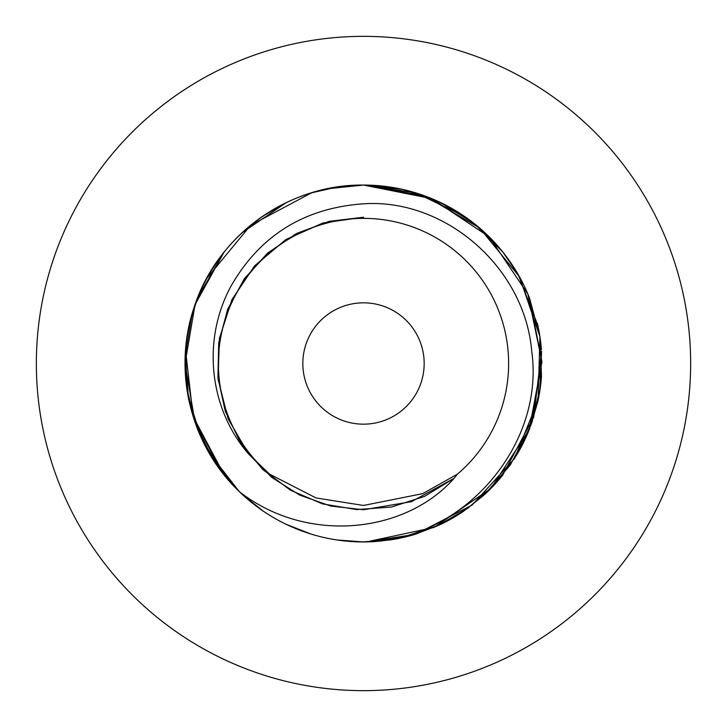 <?xml version="1.0" encoding="UTF-8"?>
<svg xmlns="http://www.w3.org/2000/svg" width="727" height="727" viewBox="0 0 727 727"><rect width="100%" height="100%" fill="white"/><g stroke="black" fill="none" stroke-linecap="round" stroke-linejoin="round"><path stroke-width="1.09" d="M327.095 188.811L363.5 185.058L431.774 198.635L489.235 236.875L527.911 294.135L541.942 361.673L529.201 429.73L490.916 488.426L433.846 527.493L366.299 541.924C463.826 540.288 544.741 444.851 531.782 351.75C524.921 267.2 444.915 198.253 363.5 203.814C304.431 207.949 260.311 235.294 231.159 285.847C201.597 339.982 209.203 408.783 248.652 454.057L269.553 474.122A145.136 145.136 0 0 1 363.5 218.364A145.136 145.136 0 0 1 457.447 474.122L454.057 478.348C405.384 533.436 307.03 544.505 239.319 491.643C190.174 444.851 172.644 370.588 193.955 307.839C216.373 236.239 287.683 184.122 363.5 185.058A178.442 178.442 0 0 0 197.453 298.143L189.42 324.269L197.453 298.143M269.553 474.122L316.072 497.959L363.5 505.465L422.705 493.642L457.447 474.122M363.5 302.832A60.668 60.668 0 0 0 302.832 363.5A60.668 60.668 0 0 0 363.5 424.168A60.668 60.668 0 0 0 424.168 363.5A60.668 60.668 0 0 0 363.5 302.832M484.745 494.424L510.263 465.016L529.174 429.793L539.77 391.253L541.533 351.314L540.334 387.418L531.891 422.56L516.543 455.275L494.896 484.227L467.843 508.264L436.509 526.33L402.213 537.698L366.299 541.924A178.442 178.442 0 0 1 239.319 491.643L214.538 461.754L196.799 427.185L186.984 389.645L185.539 350.341L193.146 416.644L224.243 475.085L209.331 453.357M362.228 541.942L390.072 539.952L363.5 541.942L336.937 539.961L361.973 541.942M310.938 534.027L286.193 524.331M263.119 511.036L242.309 494.478M189.52 323.851L197.335 298.433M206.441 278.795L250.615 225.297L311.71 192.737L250.615 225.297L206.441 278.795L250.615 225.297L311.71 192.737M192.101 313.855L185.221 355.712L188.42 397.978L201.479 438.272L223.662 474.349L194.963 422.151L185.049 363.382L195.045 304.622L224.043 252.169L197.462 298.115M242.073 232.74L286.147 202.697L242.073 232.74M311.02 192.946L337.728 186.921L311.02 192.946M311.047 534.063L286.302 524.385L311.047 534.063M263.229 511.108L242.418 494.578L263.229 511.108M239.328 491.652L208.722 452.312L239.328 491.652L232.613 484.782L239.328 491.652A178.442 178.442 0 0 1 197.68 429.421M208.894 274.397L220.972 256.122L208.985 274.233M242.291 232.54L248.234 227.278L242.291 232.54M262.992 216.055L285.984 202.769L262.992 216.055M311.101 192.919L318.29 190.874L311.101 192.919M529.565 298.188A178.442 178.442 0 0 0 363.5 185.058L336.801 187.066L363.5 185.058L402.94 189.465L440.707 202.624L474.513 223.789L502.93 252.133L518.106 274.397L537.807 325.287M189.574 323.579A178.442 178.442 0 0 0 189.638 403.685M198.635 295.207C214.002 261.484 218.845 260.42 221.853 254.977C219.89 259.312 215.092 259.303 198.635 295.207M221.88 254.932L210.448 271.753M363.5 541.942L336.937 539.961M197.553 429.121L187.139 390.681L185.539 350.341M436.918 200.861L461.754 214.538L436.918 200.861L415.989 192.946L363.5 185.058L425.431 196.145L479.647 228.024L519.496 276.851L539.907 336.628L538.116 400.268L514.525 458.555L472.159 505.047L416.326 533.945L472.159 505.047L514.525 458.555L538.116 400.268L539.907 336.628L519.496 276.851L479.647 228.024L425.431 196.145L363.5 185.058L390.045 187.039L363.5 185.058L415.989 192.946L464.135 216.137L441.625 203.069M541.497 376.195L539.879 336.437L529.538 298.134L541.942 361.819L530.655 425.958L537.844 401.522M526.212 436.754L517.706 453.294L526.212 436.754M502.848 474.967L488.853 490.498L502.848 474.967M483.9 495.205L463.472 511.308L483.9 495.205M415.308 534.254L440.217 524.612L404.203 537.244L366.299 541.924A178.442 178.442 0 0 0 369.171 541.851M464.617 216.464L484.945 232.758L464.617 216.464M502.93 252.133L497.704 245.89L502.93 252.133L518.106 274.397M366.299 541.924L414.799 534.409L366.299 541.924L390.181 539.943M390.054 539.961A178.442 178.442 0 0 0 416.017 534.045M440.789 524.34A178.442 178.442 0 0 0 463.881 511.036M484.7 494.469A178.442 178.442 0 0 0 502.93 474.858M518.169 452.494A178.442 178.442 0 0 0 529.783 428.258M537.553 402.84A178.442 178.442 0 0 0 541.479 376.404M541.415 349.778A178.442 178.442 0 0 0 537.417 323.533M541.533 351.314L533.727 417.044L502.521 475.367M363.5 690.65A327.15 327.15 0 0 0 690.65 363.5A327.15 327.15 0 0 0 363.5 36.35A327.15 327.15 0 0 0 36.35 363.5A327.15 327.15 0 0 0 363.5 690.65M248.652 454.057L228.114 418.816L218.1 379.276L219.4 338.509L231.913 299.678L254.65 265.818L285.865 239.556L323.106 222.935L363.5 217.246L329.013 221.371L296.462 233.521L267.7 252.996L244.345 278.705L227.705 309.202L218.727 342.753L217.918 377.486L225.325 411.427L240.528 442.661L262.665 469.424L290.491 490.225L322.434 503.866L356.693 509.591L391.344 507.073L424.414 496.459L454.057 478.339L411.427 501.675L363.5 509.754L330.758 506.037L299.688 495.096L271.843 477.466L248.661 454.057"/></g></svg>
